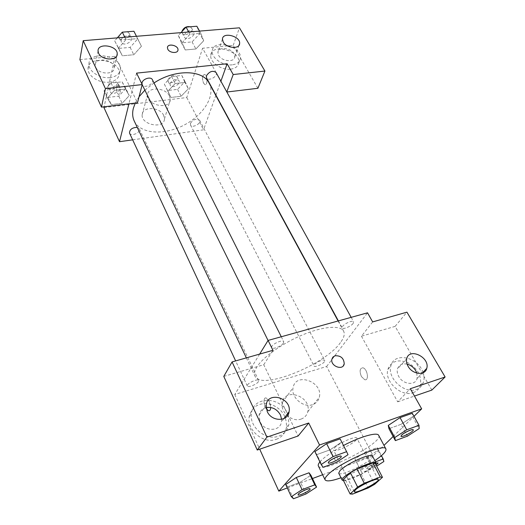 <?xml version="1.0" encoding="UTF-8"?>
<svg xmlns="http://www.w3.org/2000/svg" width="525" height="525" viewBox="0 0 525 525"><rect width="100%" height="100%" fill="white"/><g stroke="black" fill="none" stroke-linecap="round" stroke-linejoin="round"><path stroke-width="0.39" stroke-dasharray="2.62 1.97" d="M334.438 447.996C338.553 443.159 356.245 435.428 356.869 438.165C359.002 441.105 334.628 453.469 333.513 450.01L334.438 447.996M343.114 479.85L345.548 480.113L361.187 474.127L367.579 470.505L375.191 463.299M343.508 480.651C349.223 481.195 372.842 469.199 375.703 464.297M372.461 456.002C375.244 459.756 340.082 477.592 338.697 473.13M361.187 474.127L368.202 487.948M345.548 480.113L352.511 494.123M367.579 470.505L374.66 484.326M374.857 460.609C364.225 467.617 352.938 473.347 341.001 477.783M319.922 461.895L320.591 461.134C325.067 456.461 332.699 451.251 343.488 445.502M378.689 435.369C383.834 442.805 321.333 474.515 318.367 465.97M287.293 487.948L312.48 478.538M322.632 474.744L373.131 455.877L383.985 445.364M393.14 436.498L413.989 416.312M323.039 467.303L316.838 454.591L314.908 451.612L316.838 454.591L330.074 449.833L341.637 442.07L340.134 438.874L348.023 454.689M407.439 436.163L400.988 424.351L388.94 428.682L400.988 424.351L412.578 416.738L412.302 413.287L412.578 416.738L419.167 428.597M354.952 458.85L356.062 461.377L367.487 457.117L377.993 450.299L377.212 447.602L365.603 451.894L354.952 458.85L356.062 461.377L367.487 457.117L377.993 450.299L377.212 447.602L365.603 451.894L354.952 458.85L361.797 472.664L373.255 468.287L376.655 466.121M293.488 498.75L287.963 486.787L285.725 484.542L287.963 486.787L300.431 482.134L310.885 475.204L300.431 482.134L306.003 493.973M361.41 376.537L364.717 379.7C369.397 381.124 367.467 368.622 362.873 367.795C359.789 368.235 359.297 371.149 361.41 376.537C359.297 371.149 359.783 368.235 362.873 367.795C367.467 368.622 369.39 381.124 364.711 379.7L361.403 376.537M431.839 390.088L395.122 326.379L361.456 336.203L372.658 321.917M361.456 336.203L397.661 401.822L410.327 388.73M259.672 354.073L234.76 394.492L326.635 366.476L373.131 455.877M326.635 366.476L367.526 312.808M413.142 392.693C416.857 391.342 419.272 388.808 420.387 385.074C421.746 375.828 417.618 368.386 408.01 362.749C397.917 358.91 391.204 361.134 387.877 369.429C384.077 381.34 401.395 397.445 413.142 392.693M397.661 401.822L414.455 396.06M423.117 372.737C424.187 375.959 424.338 378.991 423.57 381.833C422.454 385.573 420.033 388.119 416.305 389.465C404.506 394.223 387.056 378.033 390.843 366.083C393.658 351.835 418.018 356.698 422.973 372.323M407.098 364.133C402.104 363.215 398.888 364.836 397.451 368.996C396.887 371.352 397.307 373.82 398.711 376.399C402.905 384.589 415.492 385.941 417.086 378.446L416.824 373.091M395.122 326.379L406.934 312.158M301.074 419.081C304.625 417.795 306.863 415.341 307.781 411.731C311.857 396.67 284.937 386.905 282.312 402.537C279.904 411.83 292.025 422.592 301.074 419.081M234.76 394.492L259.704 449.197M312.513 404.663C303.253 408.194 290.706 397.143 293.094 387.686C295.66 371.772 323.374 381.878 319.331 397.202C318.426 400.883 316.148 403.371 312.513 404.663M266.293 408.765C263.287 404.657 263.261 396.71 266.28 398.035L269.272 401.52L270.683 407.479M223.788 376.399L263.753 364.731L298.108 436.006M263.753 364.731L272.947 350.3M269.312 410.694C271.123 409.283 271.117 406.225 269.279 401.52L266.287 398.035C263.274 396.71 263.287 404.644 266.287 408.752M276.248 439.34C281.846 437.233 285.226 433.283 286.407 427.475C287.037 416.377 281.8 408.627 270.703 404.224C259.219 402.038 252.052 406.206 249.204 416.725C246.619 430.093 263.524 444.347 276.248 439.34M288.008 414.829L288.914 424.239C287.739 430.073 284.34 434.044 278.716 436.15C265.912 441.171 248.883 426.825 251.462 413.398C253.175 395.719 281.046 396.237 287.569 413.72M266.109 407.577C262.152 408.66 259.796 411.219 259.035 415.236L260.046 421.66C264.233 431.852 280.402 431.826 281.512 421.746L281.623 419.317M332.692 357.348L331.866 359.238C330.435 364.921 340.108 370.414 343.35 365.748M258.431 381.629C256.85 384.405 247.905 387.916 247.327 385.987C245.969 383.834 257.887 378.105 258.674 380.52L258.431 381.629M353.174 323.387C351.113 326.386 342.877 329.785 342.188 327.922L342.608 326.366C344.617 323.374 352.951 319.922 353.627 321.792L353.174 323.387M283.428 343.061C281.603 346.211 272.324 349.86 271.596 347.694L271.865 346.316C273.623 343.16 283.021 339.465 283.723 341.637L283.428 343.061M324.384 361.751C322.573 364.409 314.587 367.684 314.022 365.997L314.37 364.77C316.129 362.112 324.207 358.792 324.752 360.491L324.384 361.751M340.423 342.628C324.817 365.059 260.61 390.817 254.999 376.13C253.929 373.826 254.546 370.794 256.863 367.041C263.077 356.941 283.027 342.851 303.319 334.569C323.623 326.235 340.508 325.126 343.619 331.17C345.05 334.051 343.98 337.87 340.423 342.628M135.26 103.057L139.046 96.757M144.887 90.156L154.022 82.976M209.068 83.042C215.926 95.688 203.346 115.454 183.507 125.39C163.774 135.535 140.392 134.013 134.236 121.006M129.524 133.12C130.679 136.185 138.567 133.862 139.315 130.252L139.217 128.684L137.235 127.345M216.07 72.502C218.393 76.204 208.399 81.821 206.535 77.864M152.368 79.675C154.711 83.77 144.04 89.02 142.196 84.682M142.183 84.663L142.019 84.21M190.457 123.277C193.417 119.228 196.475 118.223 199.625 120.258C201.62 123.578 192.065 128.546 190.509 124.996L190.457 123.277M136.566 73.119L128.933 103.819M132.654 139.84L203.549 129.819L215.808 95.471M215.919 95.156L220.887 81.231M167.501 47.158L167.797 49.219C169.457 52.848 177.214 53.76 177.903 50.433M218.617 55.322C221.701 61.523 234.695 62.665 234.813 56.798L234.071 53.812C230.948 47.657 218.026 46.515 217.908 52.434L218.617 55.322M232.207 64.837C223.079 66.091 211.253 57.914 212.231 51.083C212.704 38.423 242.307 46.167 240.404 58.341C239.846 61.996 237.11 64.155 232.207 64.837M230.639 69.149C235.522 68.46 238.245 66.294 238.809 62.646C240.726 50.472 211.267 42.801 210.774 55.447C209.79 62.278 221.55 70.429 230.639 69.149M95.793 67.331C98.674 74.563 114.555 75.029 114.148 67.948C114.758 59.627 94.933 56.575 95.281 65.1L95.793 67.331M109.981 77.595C100.242 78.875 88.554 71.453 88.942 64.273C88.377 49.98 121.459 55.145 120.382 69.011C119.943 73.776 116.478 76.637 109.981 77.595M108.997 82.156C115.454 81.185 118.906 78.317 119.352 73.559C120.435 59.712 87.524 54.62 88.075 68.893C87.688 76.066 99.304 83.455 108.997 82.156M79.885 59.601L115.093 56.339L137.484 102.788M257.906 88.279L233.198 45.399L202.584 48.234L226.846 92.019M233.198 45.399L239.459 27.818M199.552 31.1L200.806 33.351L189.984 34.256L182.188 42.663L185.266 49.967L195.917 48.976L203.667 40.773L200.806 33.351L189.984 34.256L182.175 42.663L185.279 49.96M180.981 32.629L178.336 35.51L181.447 42.86L192.065 41.921L199.736 33.712L203.654 40.773L200.793 33.357M184.715 81.887L181.821 75.423L171.57 76.525L164.364 84.157L167.462 90.523L177.562 89.355L184.715 81.887L188.331 88.791L185.469 82.373L175.186 83.521L167.921 91.153L170.993 97.466L181.125 96.252L188.344 88.791L185.456 82.379M181.821 75.423L185.469 82.373L175.186 83.521L167.915 91.147M164.364 84.157L171.006 97.46M125.816 88.456L122.102 81.847L111.116 83.029L104.022 90.891L107.96 97.394L118.768 96.141L125.816 88.456L129.255 95.629L125.547 89.079M122.102 81.847L125.56 89.073L114.535 90.307L107.382 98.162L111.313 104.606L122.141 103.313L129.255 95.629L125.56 89.073L114.535 90.307L107.369 98.162M104.022 90.891L107.382 98.162L111.3 104.613L122.141 103.313L129.262 95.635M117.292 37.872L114.68 40.845L122.338 55.801L133.79 54.738L141.435 46.266L137.635 38.647L126 39.611L118.315 48.3L122.351 55.794M114.68 40.845L118.729 48.398L130.141 47.394L137.708 38.916L141.422 46.259L137.648 38.64L126 39.611L118.302 48.293M103.95 107.566L186.769 97.552L202.584 48.234M115.093 56.339L104.114 106.811M163.695 115.415C159.981 106.805 142.137 106.148 142.144 114.739C140.995 125.035 164.312 129.386 164.456 118.985L163.695 115.415M186.769 97.552L203.549 129.819M169.477 96.009L170.277 99.612C170.185 110.079 146.304 105.486 147.433 95.13C147.374 86.487 165.638 87.307 169.477 96.009M119.182 85.352C120.783 90.517 120.619 93.548 118.703 94.447C116.209 93.745 115.395 82.642 117.935 83.843L119.182 85.352L117.941 83.836C115.402 82.642 116.215 93.745 118.703 94.447C120.625 93.548 120.783 90.517 119.188 85.345M203.529 83.14L204.953 84.578C207.88 85.687 207.5 75.062 204.573 74.445C202.256 75.37 201.908 78.264 203.529 83.14C201.902 78.264 202.25 75.37 204.573 74.452C207.493 75.062 207.874 85.687 204.947 84.578L203.529 83.147M110.119 90.208C110.703 86.494 118.473 84.308 119.687 87.504C121.761 91.324 111.884 95.812 110.263 91.783L110.119 90.208M111.116 83.029L114.535 90.307M107.96 97.394L111.3 104.613M118.768 96.141L122.141 103.313M108.203 86.1C108.773 82.379 116.524 80.213 117.751 83.416C119.831 87.255 109.981 91.731 108.353 87.682L108.203 86.1M170.054 83.521C172.85 79.439 175.836 78.494 179.018 80.692C181.092 84.184 171.813 89.02 170.166 85.299L170.054 83.521M171.57 76.525L175.186 83.521M167.462 90.523L170.993 97.466L181.125 96.252L188.331 88.791M177.562 89.355L181.125 96.252M168.033 79.577C170.809 75.482 173.788 74.543 176.971 76.762C179.051 80.272 169.798 85.089 168.144 81.355L168.033 79.577M137.708 38.916L133.908 31.238M121.124 40.307C121.787 36.199 129.747 33.935 131.184 37.426C133.612 41.711 123.27 46.784 121.328 42.263L121.124 40.307M136.461 36.291L137.648 38.64M124.825 37.249L126 39.611M118.729 48.398L122.338 55.801L133.79 54.738L141.422 46.259M130.141 47.394L133.79 54.738M127.339 31.762L129.084 33.239C131.519 37.544 121.216 42.604 119.26 38.062L119.149 35.752M122.017 32.478L122.699 32.13M199.736 33.712L196.855 26.25M184.321 35.004C187.202 30.568 190.332 29.558 193.705 31.966C196.12 35.838 186.434 41.324 184.478 37.196L184.321 35.004M188.744 31.992L189.984 34.256M178.336 35.51L182.188 42.663M181.447 42.86L185.266 49.967L195.917 48.976L203.654 40.773M192.065 41.921L195.917 48.976M190.122 26.782L191.487 27.943C193.909 31.841 184.262 37.308 182.287 33.167L182.018 31.507M310.078 488.906C310.853 490.278 298.607 496.302 298.036 494.826M287.963 486.787L300.431 482.134M375.506 461.862L371.536 463.372L360.767 470.288M378.125 462.965C378.879 464.225 367.1 470.21 366.699 468.773L367.244 467.827C369.593 465.898 372.547 464.303 376.11 463.063M377.993 450.299L383.873 461.508M377.212 447.602L381.439 455.654M365.603 451.894L371.536 463.372M356.062 461.377L361.797 472.664M367.487 457.117L373.255 468.287M376.117 465.084C371.464 467.913 368.333 469.16 366.726 468.825L367.27 467.88C369.613 465.951 372.56 464.369 376.123 463.116M341.224 456.323C342.175 457.925 328.952 464.566 328.25 462.84M316.838 454.591L330.074 449.833L336.322 462.407M330.074 449.833L341.637 442.07M413.234 429.824C414.146 431.248 401.651 437.798 400.956 436.262M400.988 424.351L412.578 416.738M378.217 479.548L356.869 438.165M354.296 491.682L333.513 450.01M420.387 385.074L423.57 381.833M387.877 369.429L390.843 366.083M406.717 358.752L397.451 368.996M422.244 373.078L417.086 378.446M307.781 411.731L319.331 397.202M282.312 402.537L293.094 387.686M286.407 427.475L288.914 424.239M249.204 416.725L251.462 413.398M266.155 405.011L259.035 415.236M283.894 418.589L281.512 421.746M246.356 357.866L254.999 376.13M338.093 320.978L343.619 331.17M258.674 380.52L139.217 128.684M247.327 385.987L235.646 360.918M338.376 320.9L342.188 327.922M351.173 317.349L353.627 321.792M268.052 340.482L271.596 347.694M281.275 336.755L283.723 341.637M190.509 124.996L314.022 365.997M199.625 120.258L324.752 360.491M222.456 39.086L217.908 52.434M238.98 45.308L234.813 56.798M238.809 62.646L240.404 58.341M210.774 55.447L212.231 51.083M98.044 50.958L95.281 65.1M116.852 55.617L114.148 67.948M119.352 73.559L120.382 69.011M88.075 68.893L88.942 64.273M164.456 118.985L170.277 99.612M142.144 114.739L147.433 95.13M108.353 87.682L110.263 91.783M117.751 83.416L119.687 87.504M168.144 81.355L170.166 85.299M176.971 76.762L179.018 80.692M119.26 38.062L121.328 42.263M129.084 33.239L131.184 37.426M182.287 33.167L184.478 37.196M191.487 27.943L193.705 31.966"/><path stroke-width="0.79" d="M355.386 489.91C359.861 485.467 377.875 477.31 378.217 479.548C380.015 481.812 355.064 494.471 354.296 491.682L355.386 489.91M352.511 494.123L368.202 487.948L374.66 484.326L382.462 477.31L380.277 477.022L364.271 483.256L357.597 487.01L350.109 493.973L352.511 494.123M380.277 477.022L372.967 462.906L357.02 468.937L364.271 483.256M357.597 487.01L350.411 472.697L343.114 479.85L350.109 493.973M350.411 472.697L357.02 468.937M372.967 462.906L375.191 463.299L382.462 477.31M375.703 464.297L376.058 462.919C375.296 461.895 372.12 462.413 366.535 464.461C355.222 468.608 340.456 478.15 342.156 480.119L343.508 480.651M342.156 480.119L338.697 473.13L340.095 470.459C345.345 465.767 352.951 461.423 362.919 457.426C368.498 455.411 371.68 454.932 372.461 456.002L376.058 462.919M341.001 477.783C331.787 481.018 326.484 481.701 325.1 479.837C324.647 478.859 325.428 477.31 327.456 475.204C338.002 463.345 384.884 442.457 385.901 448.987C386.59 451.211 382.909 455.083 374.857 460.609M343.488 445.502C360.367 436.557 377.409 431.799 378.689 435.369L385.901 448.987M325.1 479.837L318.367 465.97C317.933 465.052 318.452 463.693 319.922 461.895M413.989 416.312L421.673 408.863L319.548 445.003L278.814 491.118L287.293 487.948M312.48 478.538L322.632 474.744M383.985 445.364L393.14 436.498M346.618 451.684L340.134 438.874L326.642 443.658L314.908 451.612L321.202 464.52L323.039 467.303L336.322 462.407L348.023 454.689L346.618 451.684L333.08 456.619L321.202 464.52M418.996 425.309L412.302 413.287L400.05 417.631L388.277 425.414L388.94 428.682L395.358 440.619L407.439 436.163L419.167 428.597L418.996 425.309L406.711 429.785L394.8 437.528L395.358 440.619M316.575 487.088L310.885 475.204L309.015 472.782L296.317 477.468L285.725 484.542L291.329 496.683L293.488 498.75L306.003 493.973L316.575 487.088L314.777 484.837L302.039 489.654L291.329 496.683M414.455 396.06L431.839 390.088L445.115 376.989L410.327 388.73L421.673 408.863M319.548 445.003L308.726 423.012L298.108 436.006L257.243 450.037L223.788 376.399L232.07 361.935L272.947 350.3L268.085 340.417L367.526 312.808L372.658 321.917L406.934 312.158L445.115 376.989M422.973 372.323L423.117 372.737M416.824 373.091L415.8 370.814C413.707 367.382 410.806 365.157 407.098 364.133M408.056 366.233C412.387 374.542 425.197 375.966 426.753 368.386C430.198 357.361 409.106 347.209 406.717 358.752C406.173 361.128 406.619 363.628 408.056 366.233M259.704 449.197L278.814 491.118M270.683 407.479C270.572 409.959 269.804 411.016 268.373 410.648L266.293 408.765M268.085 340.417L259.672 354.073M266.287 408.752L268.38 410.648L269.312 410.694M287.569 413.72L288.008 414.829M281.623 419.317L280.468 414.993C277.095 409.159 272.311 406.685 266.109 407.577M267.225 411.528C271.55 421.883 288.028 421.916 289.098 411.698C291.88 397.963 267.684 390.849 266.155 405.011L267.225 411.528M257.243 450.037L266.91 437.122L232.07 361.935M308.726 423.012L266.91 437.122M335.035 355.766C340.81 355.504 343.875 358.194 344.223 363.845C343.127 370.998 330.212 366.188 331.866 359.231L332.942 357.053L335.035 355.766M343.35 365.748L344.223 363.845C343.868 358.201 340.81 355.504 335.029 355.766L332.692 357.348M246.356 357.866L134.236 121.006C132.484 117.259 132.195 113 133.376 108.229L135.26 103.057M139.046 96.757L144.887 90.156M154.022 82.976C174.838 69.018 202.788 69.661 209.068 83.042L338.093 320.978M137.235 127.345C132.143 127.562 129.577 129.485 129.524 133.12L235.646 360.918M338.376 320.9L206.535 77.864L206.45 75.738C209.521 71.334 212.723 70.258 216.07 72.502L351.173 317.349M142.019 84.21L142.052 82.779C142.839 78.763 151.01 76.315 152.368 79.675L281.275 336.755M268.052 340.482L142.183 84.663M136.566 73.119L227.122 63.755L233.205 74.543L264.922 71.046L239.459 27.818L83.206 40.674L105.433 88.64L142.203 84.584L136.566 73.119M128.933 103.819L119.51 141.697L132.654 139.84M220.887 81.231L227.122 63.755M167.797 49.219L167.423 47.677C167.403 42.971 178.5 45.321 177.995 49.901C178.073 53.688 169.601 53.143 167.797 49.219M223.191 41.987L222.456 39.086C222.705 31.52 240.713 36.258 239.617 43.568C239.531 49.448 226.347 48.221 223.191 41.987M98.575 53.202L98.044 50.958C97.676 42.4 117.817 45.596 117.219 53.937C117.659 61.044 101.522 60.48 98.575 53.202M177.903 50.433L177.995 49.901C178.5 45.655 168.387 42.997 167.501 47.158M142.203 84.584L137.484 102.788L101.476 107.126L79.885 59.601L83.206 40.674M101.476 107.126L105.433 88.64M226.846 92.019L257.906 88.279L264.922 71.046M226.787 91.921L233.205 74.543M104.114 106.811L103.95 107.566L119.51 141.697M136.461 36.291L133.908 31.238L122.299 32.163L117.292 37.872M122.299 32.163L124.825 37.249M119.149 35.752L122.017 32.478M122.699 32.13L127.339 31.762M199.552 31.1L196.855 26.25L186.067 27.103L180.981 32.629M186.067 27.103L188.744 31.992M182.018 31.507L182.129 30.968C183.868 27.53 186.532 26.138 190.122 26.782M298.049 494.858L298.436 494.045C300.385 491.781 309.868 487.627 310.091 488.933C311.062 490.252 298.463 496.453 298.049 494.858L298.41 493.992C300.359 491.728 309.842 487.574 310.065 488.88L310.078 488.906M310.885 475.204L309.015 472.782L314.777 484.837M309.015 472.782L296.317 477.468L302.039 489.654M296.317 477.468L285.725 484.542M376.655 466.121L383.873 461.508L383.178 458.962L375.506 461.862M376.11 463.063L378.125 462.965M381.439 455.654L383.178 458.962M376.123 463.116L378.138 462.991L376.117 465.084M328.237 462.814L328.762 461.816C331.026 459.211 340.922 454.88 341.237 456.35C342.379 457.898 328.814 464.717 328.263 462.866L328.735 461.757C330.999 459.152 340.889 454.821 341.211 456.291L341.224 456.323M340.134 438.874L326.642 443.658L333.08 456.619M326.642 443.658L314.908 451.612M400.942 436.236L401.664 435.081C404.171 432.541 412.939 428.59 413.254 429.85C414.356 431.215 401.513 437.948 400.969 436.288L401.638 435.022C404.138 432.488 412.906 428.538 413.221 429.798L413.234 429.824M412.302 413.287L400.05 417.631L406.711 429.785M400.05 417.631L388.277 425.414L394.8 437.528M388.277 425.414L388.94 428.682M426.753 368.386L422.244 373.078M289.098 411.698L283.894 418.589M239.617 43.568L238.98 45.308M117.219 53.937L116.852 55.617"/></g></svg>
